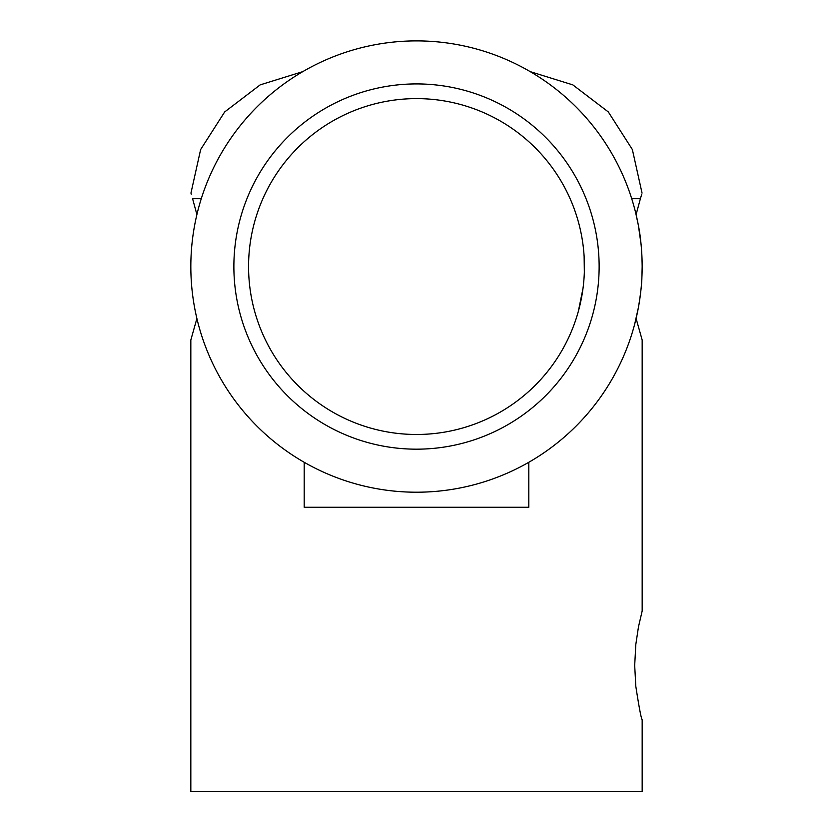 <?xml version="1.0" encoding="UTF-8"?>
<svg xmlns="http://www.w3.org/2000/svg" width="833" height="833" viewBox="0 0 833 833"><rect width="100%" height="100%" fill="white"/><g stroke="black" fill="none" stroke-linecap="round" stroke-linejoin="round"><path stroke-width="1.25" d="M190.83 266.55A225.67 225.67 0 0 1 529.33 71.117A225.67 225.67 0 0 1 529.33 461.982A225.67 225.67 0 0 1 190.83 266.55M638.432 307.408L635.818 319.685M634.694 324.131L638.463 307.262C640.65 293.789 641.795 283.97 641.889 277.805L642.17 266.55C641.951 250.681 640.712 237.103 638.463 225.816L635.808 213.373M638.453 225.805L641.108 244.725M599.135 266.55A182.635 182.635 0 0 1 325.182 424.705A182.635 182.635 0 0 1 325.182 108.384A182.635 182.635 0 0 1 599.135 266.55M584.339 272.287L584.131 256.377M578.289 311.584L583.038 288.187M584.433 266.55A167.933 167.933 0 0 0 332.534 121.108A167.933 167.933 0 0 0 332.534 411.981A167.933 167.933 0 0 0 584.433 266.55M192.631 198.785L192.59 198.671C190.403 191.226 190.403 191.226 192.59 198.671L196.9 214.591M302.764 71.638L260.177 84.872L224.681 111.934L200.638 149.534L190.955 193.069L191.278 194.214M196.9 318.498L190.83 340.02L196.9 318.498M190.83 340.02L190.83 791.35L642.17 791.35L642.17 719.806C641.212 718.681 639.098 707.509 635.808 686.288L634.694 665.432L635.808 644.544L638.463 626.926L642.17 610.985L642.17 340.02L636.1 318.498L642.17 340.02M640.369 198.785L636.1 214.591M304.191 462.284L304.191 507.266L528.809 507.266L528.809 462.284M631.716 198.671L640.41 198.671C642.597 191.226 642.597 191.226 640.41 198.671L641.722 194.204M201.284 198.671L192.59 198.671M642.045 193.069L632.362 149.534L608.319 111.934L572.823 84.872L530.236 71.638"/></g></svg>
